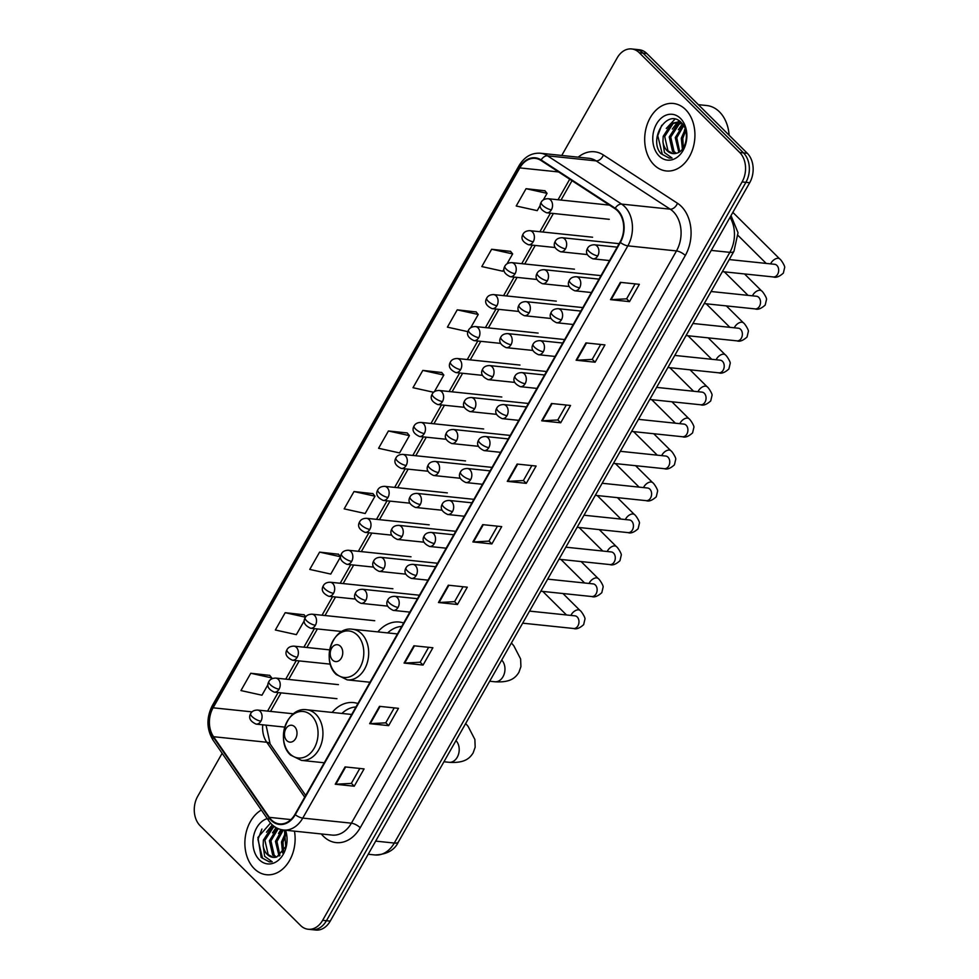 <?xml version="1.0" encoding="UTF-8"?>
<svg xmlns="http://www.w3.org/2000/svg" width="979" height="979" viewBox="0 0 979 979"><rect width="100%" height="100%" fill="white"/><g stroke="black" fill="none" stroke-linecap="round" stroke-linejoin="round"><path stroke-width="1.47" d="M357.91 703.534A37.459 27.62 -84 0 0 353.517 702.579A37.459 27.62 -84 0 0 332.114 712.431M403.654 622.999A37.459 27.62 -84 0 0 399.261 622.044A37.459 27.62 -84 0 0 377.857 631.896M222.135 753.292L197.721 796.27A21.208 15.64 -84 0 0 200.132 825.738L300.553 925.473A21.208 15.64 -84 0 0 308.189 929.255L315.789 930.05A21.208 15.64 -84 0 0 330.229 921.117L749.694 182.73A21.208 15.64 -84 0 0 747.283 153.262L646.862 53.527A21.208 15.64 -84 0 0 639.226 49.745L635.432 49.342A21.208 15.64 -84 0 1 643.056 53.135A21.208 15.64 -84 0 0 635.432 49.342L631.626 48.95A21.208 15.64 -84 0 0 617.186 57.883L561.75 155.453M308.189 929.255A21.208 15.64 -84 0 0 322.629 920.333L742.094 181.935A21.208 15.64 -84 0 0 739.683 152.467L743.477 152.871L643.056 53.135L743.477 152.871A21.208 15.64 -84 0 1 745.9 182.339A21.208 15.64 -84 0 0 743.477 152.871L747.283 153.262M322.629 920.333L326.435 920.725L745.9 182.339L326.435 920.725A21.208 15.64 -84 0 1 311.983 929.658A21.208 15.64 -84 0 0 326.435 920.725L330.229 921.117M685.533 109.526A33.922 25.013 -84 0 0 673.332 103.468A33.922 25.013 -84 0 0 646.752 125.777A33.922 25.013 -84 0 0 654.082 164.9A33.922 25.013 -84 0 0 666.283 170.958A33.922 25.013 -84 0 0 692.863 148.649A33.922 25.013 -84 0 0 685.533 109.526A33.922 25.013 -84 0 0 673.332 103.468A33.922 25.013 -84 0 0 646.752 125.777A33.922 25.013 -84 0 0 654.082 164.9A33.922 25.013 -84 0 0 666.283 170.958A33.922 25.013 -84 0 0 692.863 148.649A33.922 25.013 -84 0 0 685.533 109.526M261.344 810.037A33.922 25.013 -84 0 0 245.203 837.669A33.922 25.013 -84 0 0 254.271 868.679A33.922 25.013 -84 0 0 266.484 874.736A33.922 25.013 -84 0 0 294.459 831.159A33.922 25.013 -84 0 1 266.484 874.736A33.922 25.013 -84 0 1 254.271 868.679A33.922 25.013 -84 0 1 245.203 837.669A33.922 25.013 -84 0 1 261.344 810.037M617.443 210.705A22.615 16.68 96 0 1 620.025 242.131L294.936 814.393A22.615 16.68 96 0 1 279.529 823.914A22.615 16.68 96 0 1 269.274 817.343L213.557 736.71A22.615 16.68 96 0 1 213.092 707.805L519.8 167.898A22.615 16.68 96 0 1 535.207 158.378A22.615 16.68 96 0 1 540.922 160.434L615.02 208.735A22.615 16.68 96 0 1 617.443 210.705M617.712 210.24A23.19 17.096 -84 0 0 615.216 208.221L541.13 159.932A23.19 17.096 -84 0 0 519.47 167.568L212.761 707.474A23.19 17.096 -84 0 0 213.238 737.101L268.968 817.734A23.19 17.096 -84 0 0 295.266 814.712L620.343 242.462A23.19 17.096 -84 0 0 617.712 210.24M359.819 768.454L351.326 783.396L335.858 784.24A5.654 1.946 -150.4 0 1 335.246 784.228L354.239 786.21L364.078 768.894L345.073 766.912L335.246 784.228M351.363 783.347L354.239 786.21M394.231 707.878L385.738 722.832L370.258 723.665A5.654 1.946 -150.4 0 1 369.658 723.652L388.651 725.635L398.477 708.331L379.485 706.348L369.658 723.652M385.775 722.771L388.651 725.635M423.063 665.059L420.175 662.208L404.67 663.101A5.654 1.946 -150.4 0 1 404.058 663.077L423.063 665.059L432.889 647.755L413.897 645.773L404.058 663.077M457.474 604.496L454.586 601.632L439.081 602.526A5.654 1.946 -150.4 0 1 438.47 602.513L457.474 604.496L467.301 587.18L448.296 585.197L438.47 602.513M635.09 283.886L626.609 298.828L611.129 299.672A5.654 1.946 -150.4 0 1 610.517 299.647L629.509 301.63L639.348 284.326L620.343 282.344L610.517 299.647M626.633 298.779L629.509 301.63M600.69 344.461L592.197 359.403L576.717 360.248A5.654 1.946 -150.4 0 1 576.105 360.223L595.11 362.206L604.936 344.902L585.944 342.919L576.105 360.223M592.222 359.342L595.11 362.206M566.278 405.025L557.785 419.979L542.305 420.811A5.654 1.946 -150.4 0 1 541.693 420.799L560.698 422.781L570.524 405.477L551.532 403.495L541.693 420.799M557.822 419.918L560.698 422.781M531.866 465.6L523.373 480.542L507.905 481.387A5.654 1.946 -150.4 0 1 507.293 481.362L526.286 483.345L536.113 466.041L517.12 464.058L507.293 481.362M523.41 480.493L526.286 483.345M497.454 526.176L488.962 541.118L473.493 541.962A5.654 1.946 -150.4 0 1 472.881 541.938L491.874 543.92L501.713 526.616L482.708 524.634L472.881 541.938M488.998 541.057L491.874 543.92M739.683 152.467L639.263 52.731A21.208 15.64 -84 0 0 631.626 48.95M338.526 554.224L319.595 552.119L309.768 569.423L330.767 574.073L340.557 556.855M304.114 614.8L285.183 612.695L275.356 629.999L296.356 634.649L304.249 620.772M269.702 675.375L250.771 673.258L240.944 690.562L261.956 695.212L267.94 684.688M441.749 372.509L422.818 370.405L412.991 387.708L433.624 392.273M476.161 311.946L457.23 309.841L447.403 327.145L467.889 331.673M510.573 251.37L491.642 249.266L481.815 266.569L502.814 271.22L503.952 269.225M544.973 190.795L526.053 188.69L516.214 205.994L537.226 210.644L540.261 205.309M372.926 493.661L354.006 491.544L344.167 508.86L365.179 513.51L375.006 496.194L372.815 493.514M388.418 430.98L378.579 448.284L399.591 452.934L409.418 435.631L407.227 432.938L388.418 430.98L409.418 435.631M454.562 601.681L463.043 586.739M420.15 662.257L428.643 647.315M434.395 391.661L443.83 375.055L441.627 372.375M422.818 370.405L443.83 375.055M470.703 327.745L478.241 314.479L476.039 311.799M457.23 309.841L478.241 314.479M507.012 263.828L512.653 253.916L510.451 251.224M491.642 249.266L512.653 253.916M543.321 199.912L547.053 193.34L544.862 190.66M526.053 188.69L547.053 193.34M354.006 491.544L375.006 496.194M319.595 552.119L340.557 556.757L338.404 554.077M305.766 616.819L303.992 614.653M285.183 612.695L305.485 617.186M270.999 679.291L271.783 677.909L269.58 675.229M250.771 673.258L271.783 677.909M729.122 135.224A35.342 26.054 -84 0 0 719.443 111.839A35.342 26.054 -84 0 0 706.728 105.536L698.345 104.655M682.387 149.151L681.286 138.21L685.263 129.13M683.33 147.829L682.791 138.369L685.741 130.709M678.851 152.259L675.253 137.586L683.195 124.933M679.707 151.708L676.758 137.745L683.709 125.753M675.461 153.483L672.512 151.304L669.22 136.962L677.639 124.027L681.005 122.779M676.281 153.299L674.017 151.464L670.737 137.109L679.145 124.186L681.739 123.121M662.954 141.808A15.97 11.772 -84 0 0 667.152 150.742A15.97 11.772 -84 0 0 672.903 153.593A15.97 11.772 -84 0 0 676.673 153.177C686.671 151.011 690.06 130.709 681.531 122.84C667.445 107.164 647.927 139.361 660.96 153.654L669.134 158.096L672.035 158.023L664.447 152.528L662.954 141.808L663.187 136.326L671.606 123.391L678.043 122.008L681.837 123.17M673.062 153.617L667.984 150.839L664.704 136.485L673.111 123.55L678.79 122.118M678.043 122.008L681.164 122.473M680.491 118.41A23.043 16.986 -84 0 0 656.505 124.003A23.043 16.986 -84 0 0 659.124 156.016A23.043 16.986 -84 0 0 683.109 150.436A23.043 16.986 -84 0 0 680.491 118.41M669.134 158.084L662.342 154.449L657.753 135.702L661.718 125.275M666.283 128.457L674.972 119.144M672.316 129.081L677.554 122.155M677.749 121.983L679.181 120.882M678.337 129.718L682.436 123.88M684.37 130.342L685.178 128.873M332.554 660.079A8.481 6.253 -84 0 0 341.377 658.023A8.481 6.253 -84 0 0 340.411 646.238A8.481 6.253 -84 0 0 331.587 648.294A8.481 6.253 -84 0 0 332.554 660.079M401.708 626.438A33.58 24.756 -84 0 0 387.66 632.911M286.798 740.614A8.481 6.253 -84 0 0 295.634 738.558A8.481 6.253 -84 0 0 294.667 726.773A8.481 6.253 -84 0 0 285.831 728.829A8.481 6.253 -84 0 0 286.798 740.614M355.964 706.96A33.58 24.756 -84 0 0 341.904 713.446M282.588 852.929L281.487 841.989L285.464 832.909M283.531 851.608L282.992 842.148L285.941 834.487M279.052 856.038L275.454 841.365L281.891 829.776M279.908 855.487L276.959 841.524L283.323 829.996M275.662 857.261L272.7 855.083L269.421 840.741L277.179 828.197M276.482 857.078L274.206 855.242L270.926 840.888L278.22 828.662M270.51 823.033L257.93 837.461L261.16 857.433L269.323 861.875L272.223 861.801L264.648 856.307L263.155 845.587A15.97 11.772 -84 0 0 267.353 854.52A15.97 11.772 -84 0 0 273.092 857.371A15.97 11.772 -84 0 0 276.873 856.955L285.782 846.578L284.497 830.62M263.155 845.587L263.388 840.104L271.807 827.169L273.973 826.239M273.263 857.396L268.185 854.618L264.893 840.263L273.312 827.328L274.622 826.704M267.255 818.591A23.043 16.986 -84 0 0 253.5 836.568A23.043 16.986 -84 0 0 259.325 859.795A23.043 16.986 -84 0 0 280.459 858.228A23.043 16.986 -84 0 0 285.562 830.229M269.323 861.863L262.531 858.228L257.954 839.48L261.919 829.054M266.472 832.236L272.272 824.832M272.505 832.86L276.066 827.598M278.538 833.496L280.985 829.568M284.571 834.12L285.366 832.652M375.679 841.12L394.28 843.054A14.134 4.871 29.6 0 0 398.404 841.928C394.61 850.151 386.815 854.496 375.018 854.961A28.269 20.84 -84 0 0 394.28 843.054L729.844 252.349A28.269 20.84 -84 0 0 730.016 217.375M711.256 250.404L729.844 252.349A14.134 4.871 29.6 0 0 733.969 251.224L398.404 841.928M646.862 53.527L639.263 52.731M749.694 182.73L742.094 181.935M578.197 157.178A35.342 26.054 96 0 1 603.394 154.988L677.492 203.277A35.342 26.054 96 0 1 685.312 255.482L360.223 827.732A7.073 2.435 29.6 0 0 351.4 823.18L676.477 250.93A28.269 20.84 -84 0 0 673.258 211.635A28.269 20.84 -84 0 0 670.223 209.176L596.138 160.886A28.269 20.84 -84 0 0 588.991 158.304L540.359 153.226A28.269 20.84 96 0 1 547.494 155.808A7.073 4.467 123.1 0 0 541.13 159.932M360.223 827.732A35.342 26.054 96 0 1 323.437 836.311A35.342 26.054 96 0 1 321.332 833.961M332.138 835.087A28.269 20.84 -84 0 0 351.4 823.18L302.756 818.101A28.269 20.84 96 0 1 283.494 830.008L332.138 835.087M603.394 154.988A7.073 4.467 -56.9 0 1 596.138 160.886L547.494 155.808L621.592 204.097A28.269 20.84 96 0 1 624.626 206.557A28.269 20.84 96 0 1 627.845 245.851A7.073 2.435 -150.4 0 1 620.343 242.462M615.216 208.221A7.073 4.467 123.1 0 1 621.592 204.097L670.223 209.176A7.073 4.467 -56.9 0 0 677.492 203.277M540.359 153.226C531.462 152.724 524.352 156.873 519.029 165.696A7.073 2.435 29.6 0 0 519.47 167.568M212.761 707.474A7.073 2.435 -150.4 0 1 212.321 705.602C206.263 717.717 206.52 729.245 213.092 740.197L268.809 820.843C272.615 826.215 277.51 829.274 283.494 830.008M213.238 737.101A7.073 3.622 145.4 0 0 213.092 740.197M268.968 817.734A7.073 3.622 145.4 0 0 268.809 820.843M295.266 814.712A7.073 2.435 29.6 0 0 302.756 818.101L627.845 245.851L676.477 250.93A7.073 2.435 29.6 0 1 685.312 255.482M213.092 707.805L252.056 711.868M262.739 724.803A22.615 16.68 -84 0 0 266.753 742.253L304.714 797.187M213.557 736.71L266.753 742.253A12.727 6.523 -34.6 0 1 270.131 743.979L305.693 795.45M269.274 817.343L290.91 819.594M519.8 167.898L558.581 171.949M569.729 179.206L558.042 199.765M550.431 213.177L539.894 231.717M532.27 245.142L521.734 263.681M514.122 277.094L503.585 295.634M495.961 309.058L485.425 327.598M477.801 341.01L467.277 359.55M459.653 372.975L449.116 391.514M441.492 404.927L430.968 423.466M423.344 436.891L412.808 455.431M405.184 468.843L394.659 487.383M387.035 500.807L376.499 519.347M368.875 532.76L358.338 551.299M350.727 564.724L340.19 583.264M332.566 596.676L322.03 615.216M314.406 628.64L303.882 647.18M296.258 660.592L285.721 679.145M278.097 692.557L267.573 711.097M473.493 541.962L483.296 524.695M507.905 481.387L517.707 464.119M542.305 420.811L552.119 403.556M576.717 360.248L586.531 342.98M611.129 299.672L620.931 282.405M439.081 602.526L448.884 585.258M404.67 663.101L414.484 645.834M370.258 723.665L380.072 706.41M335.858 784.24L345.66 766.973M501.713 660.079A12.017 8.86 96 0 1 503.01 676.709A12.017 8.86 96 0 1 494.823 681.763L489.696 681.237M335.65 673.283A23.374 17.23 -84 0 0 359.991 667.617A23.374 17.23 -84 0 0 357.323 635.126A23.374 17.23 -84 0 0 332.995 640.792A23.374 17.23 -84 0 0 335.65 673.283M347.202 679.867A25.442 18.76 -84 0 0 367.149 663.138A25.442 18.76 -84 0 0 361.643 633.792A25.442 18.76 -84 0 0 352.489 629.252C332.652 625.936 320.818 660.739 336.348 674.568L347.202 679.867L370.001 682.241M455.957 740.614A12.017 8.86 96 0 1 457.254 757.232A12.017 8.86 96 0 1 449.067 762.298L443.952 761.76M289.906 753.818A23.374 17.23 -84 0 0 314.247 748.14A23.374 17.23 -84 0 0 311.579 715.661A23.374 17.23 -84 0 0 287.239 721.327A23.374 17.23 -84 0 0 289.906 753.818M301.459 760.389A25.442 18.76 -84 0 0 321.393 743.661A25.442 18.76 -84 0 0 315.899 714.315A25.442 18.76 -84 0 0 306.745 709.775C286.896 706.459 275.075 741.274 290.604 755.103L301.459 760.389L324.257 762.776M597.765 255.862A7.073 5.213 -84 0 0 596.97 246.035A7.073 5.213 -84 0 0 594.424 244.774C591.022 244.823 588.734 246.01 587.547 248.311A7.073 2.435 29.6 0 0 588.942 251.309A7.073 2.435 -150.4 0 0 597.765 255.862A7.073 5.213 -84 0 1 592.956 258.835C586.959 256.021 585.148 252.509 587.547 248.311M722.38 271.636L773.312 276.947A6.363 4.687 -84 0 0 777.461 274.585A6.363 4.687 -84 0 0 776.922 265.431A6.363 4.687 -84 0 0 774.634 264.293L775.001 264.354M770.632 263.877A6.363 3.696 -45.2 0 1 771.036 263.057A6.363 3.696 -45.2 0 1 771.232 262.727A6.363 3.696 -45.2 0 1 779.798 258.994C780.912 259.386 785.317 266.349 784.644 267.585L783.359 273.092C779.345 276.69 776.004 277.975 773.312 276.947M579.617 287.814A7.073 5.213 -84 0 0 578.809 277.999A7.073 5.213 -84 0 0 576.264 276.739C572.874 276.788 570.573 277.963 569.386 280.275A7.073 2.435 29.6 0 0 570.781 283.261A7.073 2.435 -150.4 0 0 579.617 287.814A7.073 5.213 -84 0 1 574.795 290.787C568.799 287.973 567 284.473 569.386 280.275M704.219 303.588L755.164 308.911A6.363 4.687 -84 0 0 759.3 306.549A6.363 4.687 -84 0 0 758.774 297.383A6.363 4.687 -84 0 0 756.486 296.245L756.84 296.307M752.472 295.829A6.363 3.696 -45.2 0 1 752.888 295.009A6.363 3.696 -45.2 0 1 753.071 294.691A6.363 3.696 -45.2 0 1 761.638 290.947C762.751 291.338 767.157 298.314 766.496 299.537L765.199 305.056C761.197 308.654 757.844 309.939 755.164 308.911M561.457 319.778A7.073 5.213 -84 0 0 560.649 309.951A7.073 5.213 -84 0 0 558.116 308.691C554.714 308.74 552.425 309.927 551.226 312.228A7.073 2.435 29.6 0 0 552.633 315.226A7.073 2.435 -150.4 0 0 561.457 319.778A7.073 5.213 -84 0 1 556.647 322.752C550.639 319.937 548.84 316.425 551.226 312.228M686.071 335.552L737.003 340.863A6.363 4.687 -84 0 0 741.152 338.501A6.363 4.687 -84 0 0 740.614 329.348A6.363 4.687 -84 0 0 738.325 328.21L738.692 328.271M734.323 327.794A6.363 3.696 -45.2 0 1 734.727 326.974A6.363 3.696 -45.2 0 1 734.923 326.643A6.363 3.696 -45.2 0 1 743.489 322.911C744.603 323.303 749.008 330.266 748.335 331.502L747.05 337.009C743.037 340.606 739.696 341.891 737.003 340.863M543.308 351.73A7.073 5.213 -84 0 0 542.501 341.916A7.073 5.213 -84 0 0 539.955 340.655C536.565 340.704 534.265 341.879 533.078 344.192A7.073 2.435 29.6 0 0 534.473 347.19A7.073 2.435 -150.4 0 0 543.308 351.73A7.073 5.213 -84 0 1 538.487 354.716C532.49 351.889 530.691 348.389 533.078 344.192M667.911 367.504L718.855 372.828A6.363 4.687 -84 0 0 722.991 370.466A6.363 4.687 -84 0 0 722.465 361.3A6.363 4.687 -84 0 0 720.177 360.174L720.532 360.223M716.163 359.746A6.363 3.696 -45.2 0 1 716.567 358.938A6.363 3.696 -45.2 0 1 716.763 358.608A6.363 3.696 -45.2 0 1 725.329 354.863C726.442 355.255 730.848 362.23 730.187 363.454L728.89 368.973C724.888 372.571 721.535 373.856 718.855 372.828M525.148 383.695A7.073 5.213 -84 0 0 524.34 373.868A7.073 5.213 -84 0 0 521.807 372.607C518.405 372.656 516.117 373.843 514.917 376.144A7.073 2.435 29.6 0 0 516.312 379.142A7.073 2.435 -150.4 0 0 525.148 383.695A7.073 5.213 -84 0 1 520.338 386.668C514.33 383.854 512.531 380.341 514.917 376.144M649.762 399.469L700.695 404.78A6.363 4.687 -84 0 0 704.843 402.418A6.363 4.687 -84 0 0 704.305 393.264A6.363 4.687 -84 0 0 702.016 392.126L702.384 392.187M698.015 391.71A6.363 3.696 -45.2 0 1 698.419 390.89A6.363 3.696 -45.2 0 1 698.614 390.56A6.363 3.696 -45.2 0 1 707.181 386.827C708.282 387.219 712.7 394.182 712.027 395.418L710.73 400.925C706.728 404.523 703.387 405.808 700.695 404.78M507 415.647A7.073 5.213 -84 0 0 506.192 405.832A7.073 5.213 -84 0 0 503.647 404.572C500.257 404.621 497.956 405.796 496.769 408.108A7.073 2.435 29.6 0 0 498.164 411.107A7.073 2.435 -150.4 0 0 507 415.647A7.073 5.213 -84 0 1 502.178 418.633C496.182 415.806 494.371 412.306 496.769 408.108M631.602 431.421L682.547 436.744A6.363 4.687 -84 0 0 686.683 434.382A6.363 4.687 -84 0 0 686.157 425.216A6.363 4.687 -84 0 0 683.868 424.091L684.223 424.14M679.854 423.662A6.363 3.696 -45.2 0 1 680.258 422.855A6.363 3.696 -45.2 0 1 680.454 422.524A6.363 3.696 -45.2 0 1 689.02 418.779C690.134 419.171 694.539 426.146 693.878 427.37L692.581 432.889C688.58 436.487 685.227 437.772 682.547 436.744M488.839 447.611A7.073 5.213 -84 0 0 488.031 437.784A7.073 5.213 -84 0 0 485.486 436.524C482.096 436.585 479.808 437.76 478.609 440.06A7.073 2.435 29.6 0 0 480.004 443.059A7.073 2.435 -150.4 0 0 488.839 447.611A7.073 5.213 -84 0 1 484.03 450.585C478.021 447.77 476.222 444.258 478.609 440.06M613.454 463.385L664.386 468.696A6.363 4.687 -84 0 0 668.535 466.334A6.363 4.687 -84 0 0 667.996 457.181A6.363 4.687 -84 0 0 665.708 456.043L666.075 456.104M661.694 455.627A6.363 3.696 -45.2 0 1 662.11 454.807A6.363 3.696 -45.2 0 1 662.306 454.489A6.363 3.696 -45.2 0 1 670.86 450.744C671.973 451.135 676.391 458.099 675.718 459.335L674.421 464.841C670.419 468.439 667.078 469.724 664.386 468.696M470.691 479.563A7.073 5.213 -84 0 0 469.883 469.749A7.073 5.213 -84 0 0 467.338 468.488C463.936 468.537 461.647 469.712 460.46 472.025A7.073 2.435 29.6 0 0 461.855 475.023A7.073 2.435 -150.4 0 0 470.691 479.563A7.073 5.213 -84 0 1 465.869 482.549C459.873 479.722 458.062 476.222 460.46 472.025M595.293 495.337L646.238 500.661A6.363 4.687 -84 0 0 650.374 498.299A6.363 4.687 -84 0 0 649.848 489.133A6.363 4.687 -84 0 0 647.547 488.007L647.914 488.056M643.546 487.579A6.363 3.696 -45.2 0 1 643.949 486.771A6.363 3.696 -45.2 0 1 644.145 486.441A6.363 3.696 -45.2 0 1 652.712 482.696C653.825 483.088 658.231 490.063 657.558 491.287L656.273 496.806C652.271 500.404 648.918 501.689 646.238 500.661M452.531 511.527A7.073 5.213 -84 0 0 451.723 501.701A7.073 5.213 -84 0 0 449.177 500.44C445.788 500.502 443.487 501.676 442.3 503.977A7.073 2.435 29.6 0 0 443.695 506.975A7.073 2.435 -150.4 0 0 452.531 511.527A7.073 5.213 -84 0 1 447.709 514.501C441.713 511.687 439.914 508.174 442.3 503.977M577.145 527.302L628.077 532.613A6.363 4.687 -84 0 0 632.214 530.251A6.363 4.687 -84 0 0 631.688 521.097A6.363 4.687 -84 0 0 629.399 519.959L629.766 520.02M625.385 519.543A6.363 3.696 -45.2 0 1 625.801 518.723A6.363 3.696 -45.2 0 1 625.997 518.405A6.363 3.696 -45.2 0 1 634.551 514.66C635.665 515.052 640.07 522.015 639.409 523.251L638.112 528.758C634.111 532.356 630.77 533.641 628.077 532.613M434.37 543.48A7.073 5.213 -84 0 0 433.575 533.665A7.073 5.213 -84 0 0 431.029 532.405C427.627 532.454 425.339 533.628 424.152 535.941A7.073 2.435 29.6 0 0 425.547 538.939A7.073 2.435 -150.4 0 0 434.37 543.48A7.073 5.213 -84 0 1 429.561 546.466C423.564 543.639 421.753 540.139 424.152 535.941M558.985 559.254L609.917 564.577A6.363 4.687 -84 0 0 614.066 562.215A6.363 4.687 -84 0 0 613.527 553.049A6.363 4.687 -84 0 0 611.239 551.923L611.606 551.972M607.237 551.495A6.363 3.696 -45.2 0 1 607.641 550.688A6.363 3.696 -45.2 0 1 607.837 550.357A6.363 3.696 -45.2 0 1 616.403 546.612C617.516 547.004 621.922 553.979 621.249 555.215L619.964 560.722C615.95 564.32 612.609 565.605 609.917 564.577M416.222 575.444A7.073 5.213 -84 0 0 415.414 565.617A7.073 5.213 -84 0 0 412.869 564.357C409.479 564.418 407.178 565.593 405.991 567.893A7.073 2.435 29.6 0 0 407.386 570.892A7.073 2.435 -150.4 0 0 416.222 575.444A7.073 5.213 -84 0 1 411.4 578.418C405.404 575.603 403.605 572.091 405.991 567.893M540.824 591.218L591.769 596.529A6.363 4.687 -84 0 0 595.905 594.167A6.363 4.687 -84 0 0 595.379 585.014A6.363 4.687 -84 0 0 593.09 583.876L593.458 583.937M589.077 583.46A6.363 3.696 -45.2 0 1 589.493 582.64A6.363 3.696 -45.2 0 1 589.676 582.321A6.363 3.696 -45.2 0 1 598.242 578.577C599.356 578.968 603.762 585.944 603.101 587.167L601.804 592.674C597.802 596.272 594.461 597.557 591.769 596.529M398.061 607.408A7.073 5.213 -84 0 0 397.266 597.582A7.073 5.213 -84 0 0 394.721 596.321C391.319 596.37 389.03 597.557 387.843 599.858A7.073 2.435 29.6 0 0 389.238 602.856A7.073 2.435 -150.4 0 0 398.061 607.408A7.073 5.213 -84 0 1 393.252 610.382C387.256 607.567 385.445 604.055 387.843 599.858M522.676 623.17L573.608 628.494A6.363 4.687 -84 0 0 577.757 626.132A6.363 4.687 -84 0 0 577.218 616.966A6.363 4.687 -84 0 0 574.93 615.84L575.297 615.889M570.928 615.424A6.363 3.696 -45.2 0 1 571.332 614.604A6.363 3.696 -45.2 0 1 571.528 614.274A6.363 3.696 -45.2 0 1 580.094 610.529C581.208 610.92 585.613 617.896 584.94 619.132L583.655 624.639C579.641 628.237 576.301 629.521 573.608 628.494M565.507 248.813A7.073 5.213 -84 0 0 564.699 238.986A7.073 5.213 -84 0 0 562.154 237.726C558.764 237.775 556.464 238.962 555.277 241.262A7.073 2.435 29.6 0 0 556.672 244.26A7.073 2.435 -150.4 0 0 565.507 248.813A7.073 5.213 -84 0 1 560.686 251.787C554.689 248.972 552.89 245.46 555.277 241.262M547.347 280.765A7.073 5.213 -84 0 0 546.551 270.95A7.073 5.213 -84 0 0 544.006 269.69C540.604 269.739 538.315 270.914 537.128 273.227A7.073 2.435 29.6 0 0 538.523 276.213A7.073 2.435 -150.4 0 0 547.347 280.765A7.073 5.213 -84 0 1 542.537 283.739C536.541 280.924 534.73 277.424 537.128 273.227M529.198 312.729A7.073 5.213 -84 0 0 528.391 302.903A7.073 5.213 -84 0 0 525.845 301.642C522.456 301.691 520.155 302.878 518.968 305.179A7.073 2.435 29.6 0 0 520.363 308.177A7.073 2.435 -150.4 0 0 529.198 312.729A7.073 5.213 -84 0 1 524.377 315.703C518.38 312.888 516.582 309.376 518.968 305.179M511.038 344.681A7.073 5.213 -84 0 0 510.23 334.867A7.073 5.213 -84 0 0 507.697 333.606C504.295 333.655 502.007 334.83 500.807 337.143A7.073 2.435 29.6 0 0 502.215 340.141A7.073 2.435 -150.4 0 0 511.038 344.681A7.073 5.213 -84 0 1 506.229 347.655C500.22 344.841 498.421 341.341 500.807 337.143M492.89 376.646A7.073 5.213 -84 0 0 492.082 366.819A7.073 5.213 -84 0 0 489.537 365.559C486.147 365.608 483.846 366.795 482.659 369.095A7.073 2.435 29.6 0 0 484.054 372.093A7.073 2.435 -150.4 0 0 492.89 376.646A7.073 5.213 -84 0 1 488.068 379.619C482.072 376.805 480.261 373.293 482.659 369.095M474.729 408.598A7.073 5.213 -84 0 0 473.922 398.783A7.073 5.213 -84 0 0 471.388 397.523C467.986 397.572 465.698 398.747 464.499 401.06A7.073 2.435 29.6 0 0 465.894 404.058A7.073 2.435 -150.4 0 0 474.729 408.598A7.073 5.213 -84 0 1 469.92 411.584C463.911 408.757 462.112 405.257 464.499 401.06M456.581 440.562A7.073 5.213 -84 0 0 455.773 430.736A7.073 5.213 -84 0 0 453.228 429.475C449.826 429.536 447.538 430.711 446.351 433.012A7.073 2.435 29.6 0 0 447.746 436.01A7.073 2.435 -150.4 0 0 456.581 440.562A7.073 5.213 -84 0 1 451.76 443.536C445.763 440.721 443.952 437.209 446.351 433.012M438.421 472.514A7.073 5.213 -84 0 0 437.613 462.7A7.073 5.213 -84 0 0 435.068 461.439C431.678 461.488 429.389 462.663 428.19 464.976A7.073 2.435 29.6 0 0 429.585 467.974A7.073 2.435 -150.4 0 0 438.421 472.514A7.073 5.213 -84 0 1 433.611 475.5C427.603 472.673 425.804 469.174 428.19 464.976M420.26 504.479A7.073 5.213 -84 0 0 419.465 494.652A7.073 5.213 -84 0 0 416.919 493.392C413.517 493.453 411.229 494.628 410.042 496.928A7.073 2.435 29.6 0 0 411.437 499.926A7.073 2.435 -150.4 0 0 420.26 504.479A7.073 5.213 -84 0 1 415.451 507.452C409.455 504.638 407.643 501.126 410.042 496.928M402.112 536.431A7.073 5.213 -84 0 0 401.304 526.616A7.073 5.213 -84 0 0 398.759 525.356C395.369 525.405 393.068 526.58 391.881 528.893A7.073 2.435 29.6 0 0 393.277 531.891A7.073 2.435 -150.4 0 0 402.112 536.431A7.073 5.213 -84 0 1 397.29 539.417C391.294 536.59 389.495 533.09 391.881 528.893M383.952 568.395A7.073 5.213 -84 0 0 383.156 558.568A7.073 5.213 -84 0 0 380.611 557.308C377.209 557.369 374.92 558.544 373.733 560.845A7.073 2.435 29.6 0 0 375.128 563.843A7.073 2.435 -150.4 0 0 383.952 568.395A7.073 5.213 -84 0 1 379.142 571.369C373.146 568.554 371.335 565.042 373.733 560.845M365.803 600.347A7.073 5.213 -84 0 0 364.996 590.533A7.073 5.213 -84 0 0 362.45 589.272C359.06 589.321 356.76 590.496 355.573 592.809A7.073 2.435 29.6 0 0 356.968 595.807A7.073 2.435 -150.4 0 0 365.803 600.347A7.073 5.213 -84 0 1 360.982 603.333C354.985 600.506 353.186 597.006 355.573 592.809M551.397 209.8A7.073 5.213 -84 0 0 550.59 199.985A7.073 5.213 -84 0 0 548.044 198.713C544.654 198.774 542.354 199.949 541.167 202.261A7.073 2.435 29.6 0 0 542.562 205.247A7.073 2.435 -150.4 0 0 551.397 209.8A7.073 5.213 -84 0 1 546.576 212.773C540.579 209.959 538.78 206.459 541.167 202.261M533.237 241.764A7.073 5.213 -84 0 0 532.441 231.937A7.073 5.213 -84 0 0 529.896 230.677C526.494 230.726 524.206 231.913 523.019 234.214A7.073 2.435 29.6 0 0 524.414 237.212A7.073 2.435 -150.4 0 0 533.237 241.764A7.073 5.213 -84 0 1 528.427 244.738C522.431 241.923 520.62 238.411 523.019 234.214M515.089 273.716A7.073 5.213 -84 0 0 514.281 263.902A7.073 5.213 -84 0 0 511.736 262.629C508.346 262.69 506.045 263.865 504.858 266.178A7.073 2.435 29.6 0 0 506.253 269.164A7.073 2.435 -150.4 0 0 515.089 273.716A7.073 5.213 -84 0 1 510.267 276.69C504.271 273.875 502.472 270.375 504.858 266.178M496.928 305.681A7.073 5.213 -84 0 0 496.133 295.854A7.073 5.213 -84 0 0 493.587 294.593C490.185 294.642 487.897 295.829 486.71 298.13A7.073 2.435 29.6 0 0 488.105 301.128A7.073 2.435 -150.4 0 0 496.928 305.681A7.073 5.213 -84 0 1 492.119 308.654C486.122 305.84 484.311 302.327 486.71 298.13M478.78 337.633A7.073 5.213 -84 0 0 477.972 327.818A7.073 5.213 -84 0 0 475.427 326.558C472.037 326.607 469.736 327.781 468.549 330.094A7.073 2.435 29.6 0 0 469.944 333.08A7.073 2.435 -150.4 0 0 478.78 337.633A7.073 5.213 -84 0 1 473.958 340.606C467.962 337.792 466.163 334.292 468.549 330.094M460.619 369.597A7.073 5.213 -84 0 0 459.812 359.77A7.073 5.213 -84 0 0 457.279 358.51C453.877 358.559 451.588 359.746 450.389 362.046A7.073 2.435 29.6 0 0 451.796 365.045A7.073 2.435 -150.4 0 0 460.619 369.597A7.073 5.213 -84 0 1 455.81 372.571C449.802 369.756 448.003 366.244 450.389 362.046M442.471 401.549A7.073 5.213 -84 0 0 441.664 391.735A7.073 5.213 -84 0 0 439.118 390.474C435.728 390.523 433.428 391.698 432.241 394.011A7.073 2.435 29.6 0 0 433.636 397.009A7.073 2.435 -150.4 0 0 442.471 401.549A7.073 5.213 -84 0 1 437.65 404.535C431.653 401.708 429.842 398.208 432.241 394.011M424.311 433.513A7.073 5.213 -84 0 0 423.503 423.687A7.073 5.213 -84 0 0 420.958 422.426C417.568 422.475 415.28 423.662 414.08 425.963A7.073 2.435 29.6 0 0 415.475 428.961A7.073 2.435 -150.4 0 0 424.311 433.513A7.073 5.213 -84 0 1 419.501 436.487C413.493 433.673 411.694 430.16 414.08 425.963M406.163 465.466A7.073 5.213 -84 0 0 405.355 455.651A7.073 5.213 -84 0 0 402.81 454.391C399.408 454.44 397.119 455.614 395.932 457.927A7.073 2.435 29.6 0 0 397.327 460.925A7.073 2.435 -150.4 0 0 406.163 465.466A7.073 5.213 -84 0 1 401.341 468.451C395.345 465.625 393.534 462.125 395.932 457.927M388.002 497.43A7.073 5.213 -84 0 0 387.194 487.603A7.073 5.213 -84 0 0 384.649 486.343C381.259 486.404 378.959 487.579 377.772 489.879A7.073 2.435 29.6 0 0 379.167 492.878A7.073 2.435 -150.4 0 0 388.002 497.43A7.073 5.213 -84 0 1 383.181 500.404C377.184 497.589 375.385 494.077 377.772 489.879M369.842 529.382A7.073 5.213 -84 0 0 369.046 519.568A7.073 5.213 -84 0 0 366.501 518.307C363.099 518.356 360.81 519.531 359.623 521.844A7.073 2.435 29.6 0 0 361.018 524.842A7.073 2.435 -150.4 0 0 369.842 529.382A7.073 5.213 -84 0 1 365.032 532.368C359.036 529.541 357.225 526.041 359.623 521.844M351.694 561.346A7.073 5.213 -84 0 0 350.886 551.52A7.073 5.213 -84 0 0 348.34 550.259C344.951 550.32 342.65 551.495 341.463 553.796A7.073 2.435 29.6 0 0 342.858 556.794A7.073 2.435 -150.4 0 0 351.694 561.346A7.073 5.213 -84 0 1 346.872 564.32C340.876 561.505 339.077 557.993 341.463 553.796M333.533 593.298A7.073 5.213 -84 0 0 332.738 583.484A7.073 5.213 -84 0 0 330.192 582.224C326.79 582.272 324.502 583.447 323.315 585.76A7.073 2.435 29.6 0 0 324.71 588.758A7.073 2.435 -150.4 0 0 333.533 593.298A7.073 5.213 -84 0 1 328.724 596.284C322.727 593.458 320.916 589.958 323.315 585.76M315.385 625.263A7.073 5.213 -84 0 0 314.577 615.436A7.073 5.213 -84 0 0 312.032 614.176C308.642 614.237 306.341 615.412 305.154 617.712A7.073 2.435 29.6 0 0 306.549 620.71A7.073 2.435 -150.4 0 0 315.385 625.263A7.073 5.213 -84 0 1 310.563 628.237C304.567 625.422 302.768 621.91 305.154 617.712M297.224 657.227A7.073 5.213 -84 0 0 296.417 647.4A7.073 5.213 -84 0 0 293.884 646.14C290.482 646.189 288.193 647.376 286.994 649.677A7.073 2.435 29.6 0 0 288.401 652.675A7.073 2.435 -150.4 0 0 297.224 657.227A7.073 5.213 -84 0 1 292.415 660.201C286.406 657.386 284.608 653.874 286.994 649.677M279.076 689.179A7.073 5.213 -84 0 0 278.269 679.353A7.073 5.213 -84 0 0 275.723 678.092C272.333 678.153 270.033 679.328 268.846 681.629A7.073 2.435 29.6 0 0 270.241 684.627A7.073 2.435 -150.4 0 0 279.076 689.179A7.073 5.213 -84 0 1 274.255 692.153C268.258 689.338 266.447 685.826 268.846 681.629M260.916 721.144A7.073 5.213 -84 0 0 260.108 711.317A7.073 5.213 -84 0 0 257.575 710.056C254.173 710.105 251.884 711.292 250.685 713.593A7.073 2.435 29.6 0 0 252.08 716.591A7.073 2.435 -150.4 0 0 260.916 721.144A7.073 5.213 -84 0 1 256.106 724.117C250.098 721.303 248.299 717.791 250.685 713.593M731.019 215.6L738.031 232.733L733.969 251.224M375.018 854.961L368.214 854.251M519.029 165.696L212.321 705.602M572.017 180.699L561.016 200.071M553.392 213.483L542.856 232.035M535.232 245.448L524.707 263.987M517.083 277.4L506.547 295.952M498.923 309.364L488.386 327.904M480.775 341.328L470.238 359.868M462.614 373.28L452.078 391.82M444.454 405.245L433.93 423.785M426.306 437.197L415.769 455.737M408.145 469.161L397.621 487.701M389.997 501.113L379.46 519.653M371.836 533.078L361.312 551.618M353.688 565.03L343.152 583.57M335.528 596.994L324.991 615.534M317.38 628.946L306.843 647.486M299.219 660.911L288.683 679.45M281.071 692.863L270.534 711.403M266.068 725.158L270.131 743.979M494.823 681.763C511.271 682.901 515.872 677.04 518.894 672.377L520.914 666.638L520.62 658.953L513.865 645.883L511.43 642.97M397.45 633.939L352.489 629.252M449.067 762.298C465.527 763.436 470.128 757.575 473.151 752.9L475.17 747.173L474.876 739.488L468.121 726.406L465.674 723.505M351.694 714.474L306.745 709.775M609.55 260.561L592.956 258.835M766.19 263.412L738.129 235.535M729.245 259.557L774.634 264.293M617.174 247.149L594.424 244.774M779.798 258.994L732.855 212.37M591.402 292.525L574.795 290.787M748.042 295.364L724.338 271.832M711.084 291.509L756.486 296.245M599.013 279.113L576.264 276.739M761.638 290.947L744.517 273.936M573.241 324.49L556.647 322.752M729.881 327.329L706.189 303.796M692.924 323.474L738.325 328.21M580.865 311.065L558.116 308.691M743.489 322.911L726.357 305.901M555.081 356.442L538.487 354.716M711.733 359.293L688.029 335.748M674.776 355.426L720.177 360.174M562.705 343.029L539.955 340.655M725.329 354.863L708.209 337.853M536.933 388.406L520.338 386.668M693.573 391.245L669.881 367.712M656.615 387.39L702.016 392.126M544.557 374.981L521.807 372.607M707.181 386.827L690.048 369.817M518.772 420.358L502.178 418.633M675.412 423.209L651.72 399.665M638.467 419.342L683.868 424.091M526.396 406.946L503.647 404.572M689.02 418.779L671.9 401.769M500.624 452.322L484.03 450.585M657.264 455.162L633.572 431.629M620.307 451.307L665.708 456.043M508.248 438.898L485.486 436.524M670.86 450.744L653.739 433.734M482.463 484.275L465.869 482.549M639.103 487.126L615.412 463.581M602.158 483.259L647.547 488.007M490.087 470.862L467.338 468.488M652.712 482.696L635.591 465.698M464.315 516.239L447.709 514.501M620.955 519.078L597.251 495.545M583.998 515.223L629.399 519.959M471.939 502.814L449.177 500.44M634.551 514.66L617.431 497.65M446.155 548.191L429.561 546.466M602.795 551.042L579.103 527.51M565.85 547.188L611.239 551.923M453.779 534.779L431.029 532.405M616.403 546.612L599.283 529.615M428.007 580.155L411.4 578.418M584.647 582.994L560.943 559.462M547.689 579.14L593.09 583.876M435.618 566.731L412.869 564.357M598.242 578.577L581.122 561.567M409.846 612.108L393.252 610.382M566.486 614.959L542.794 591.426M529.541 611.104L574.93 615.84M417.47 598.695L394.721 596.321M580.094 610.529L562.962 593.531M587.18 254.552L560.686 251.787M619.144 243.673L562.154 237.726M569.019 286.504L542.537 283.739M600.996 275.637L544.006 269.69M550.859 318.469L524.377 315.703M582.835 307.59L525.845 301.642M532.711 350.421L506.229 347.655M564.687 339.554L507.697 333.606M514.55 382.385L488.068 379.619M546.527 371.506L489.537 365.559M496.402 414.337L469.92 411.584M528.379 403.47L471.388 397.523M478.241 446.302L451.76 443.536M510.218 435.422L453.228 429.475M460.093 478.254L433.611 475.5M492.058 467.387L435.068 461.439M441.933 510.218L415.451 507.452M473.909 499.339L416.919 493.392M423.785 542.17L397.29 539.417M455.749 531.303L398.759 525.356M405.624 574.135L379.142 571.369M437.601 563.255L380.611 557.308M387.464 606.099L360.982 603.333M419.44 595.22L362.45 589.272M609.268 219.32L546.576 212.773M609.501 205.125L548.044 198.713M554.909 247.503L528.427 244.738M592.589 237.224L529.896 230.677M536.761 279.456L510.267 276.69M574.428 269.176L511.736 262.629M518.601 311.42L492.119 308.654M556.28 301.14L493.587 294.593M500.44 343.372L473.958 340.606M538.12 333.093L475.427 326.558M482.292 375.336L455.81 372.571M519.971 365.057L457.279 358.51M464.132 407.288L437.65 404.535M501.811 397.009L439.118 390.474M445.983 439.253L419.501 436.487M483.65 428.973L420.958 422.426M427.823 471.205L401.341 468.451M465.502 460.925L402.81 454.391M409.675 503.169L383.181 500.404M447.342 492.89L384.649 486.343M391.514 535.121L365.032 532.368M429.194 524.842L366.501 518.307M373.366 567.086L346.872 564.32M411.033 556.806L348.34 550.259M355.206 599.038L328.724 596.284M392.885 588.758L330.192 582.224M341.891 631.504L310.563 628.237M374.724 620.723L312.032 614.176M330.351 664.154L292.415 660.201M329.715 649.872L293.884 646.14M336.947 698.7L274.255 692.153M338.416 684.639L275.723 678.092M284.767 727.103L256.106 724.117M293.492 713.801L257.575 710.056"/></g></svg>
